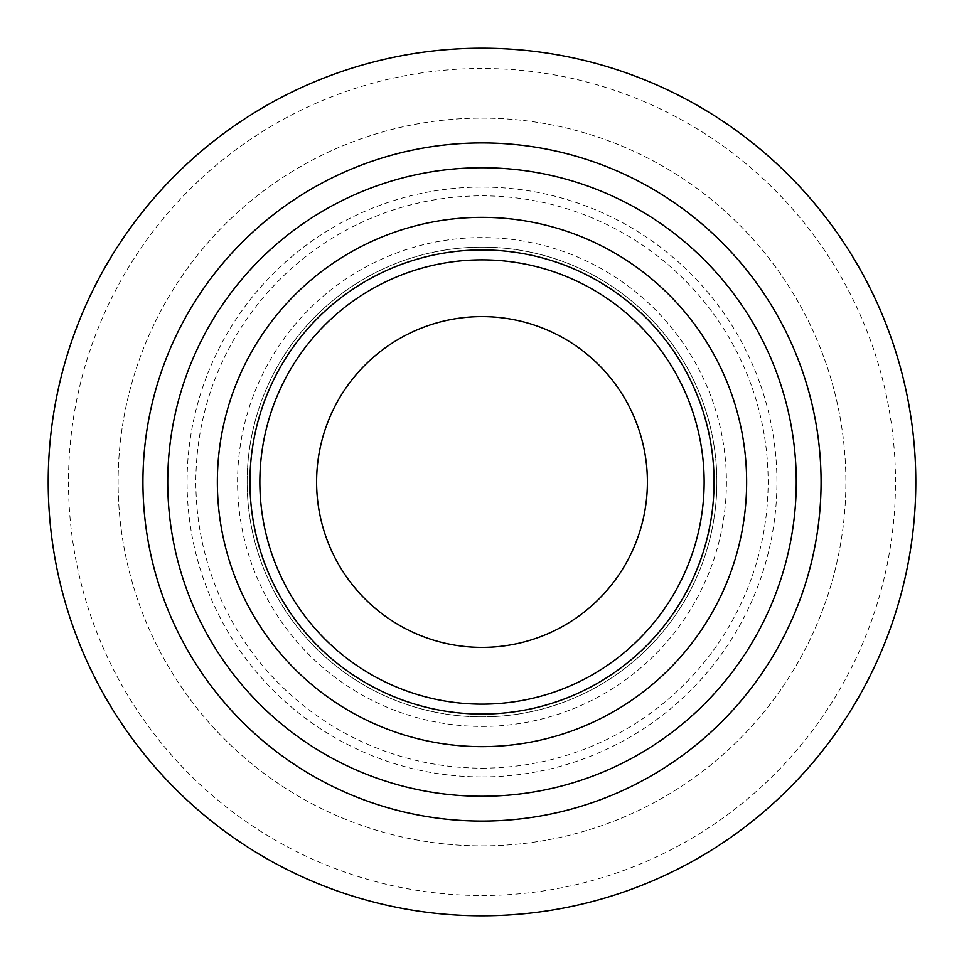 <?xml version="1.0" encoding="UTF-8"?>
<svg xmlns="http://www.w3.org/2000/svg" width="964" height="964" viewBox="0 0 964 964"><rect width="100%" height="100%" fill="white"/><g stroke="black" fill="none" stroke-linecap="round" stroke-linejoin="round"><path stroke-width="0.72" stroke-dasharray="4.82 3.62" d="M482 845.886A363.886 363.886 0 0 0 845.886 482A363.886 363.886 0 0 0 482 118.114A363.886 363.886 0 0 0 118.114 482A363.886 363.886 0 0 0 482 845.886A363.886 363.886 0 0 0 845.886 482A363.886 363.886 0 0 0 482 118.114A363.886 363.886 0 0 0 118.114 482A363.886 363.886 0 0 0 482 845.886M482 895.508A413.508 413.508 0 0 0 895.508 482A413.508 413.508 0 0 0 482 68.492A413.508 413.508 0 0 0 68.492 482A413.508 413.508 0 0 0 482 895.508M482 776.924A294.924 294.924 0 0 0 776.924 482A294.924 294.924 0 0 0 482 187.076A294.924 294.924 0 0 0 187.076 482A294.924 294.924 0 0 0 482 776.924M482 768.139A286.139 286.139 0 0 0 768.139 482A286.139 286.139 0 0 0 482 195.861A286.139 286.139 0 0 0 195.861 482A286.139 286.139 0 0 0 482 768.139M482 726.422A244.422 244.422 0 0 0 726.422 482A244.422 244.422 0 0 0 482 237.578A244.422 244.422 0 0 0 237.578 482A244.422 244.422 0 0 0 482 726.422M482 247.133A234.867 234.867 0 0 1 716.867 482A234.867 234.867 0 0 1 482 716.867A234.867 234.867 0 0 1 247.133 482A234.867 234.867 0 0 1 482 247.133A234.867 234.867 0 0 0 247.133 482A234.867 234.867 0 0 0 482 716.867A234.867 234.867 0 0 0 716.867 482A234.867 234.867 0 0 0 482 247.133M482 316.602A165.398 165.398 0 0 1 647.398 482A165.398 165.398 0 0 1 482 647.398A165.398 165.398 0 0 1 316.602 482A165.398 165.398 0 0 1 482 316.602M482 746.642A264.642 264.642 0 0 1 217.358 482A264.642 264.642 0 0 1 482 217.358A264.642 264.642 0 0 1 746.642 482A264.642 264.642 0 0 1 482 746.642A264.642 264.642 0 0 0 746.642 482A264.642 264.642 0 0 0 482 217.358A264.642 264.642 0 0 0 217.358 482A264.642 264.642 0 0 0 482 746.642"/><path stroke-width="1.45" d="M482 821.075A339.075 339.075 0 0 0 821.075 482A339.075 339.075 0 0 0 482 142.925A339.075 339.075 0 0 0 142.925 482A339.075 339.075 0 0 0 482 821.075M482 915.8A433.8 433.8 0 0 0 915.8 482A433.8 433.8 0 0 0 482 48.2A433.8 433.8 0 0 0 48.2 482A433.8 433.8 0 0 0 482 915.8M482 316.602A165.398 165.398 0 0 1 647.398 482A165.398 165.398 0 0 1 482 647.398A165.398 165.398 0 0 1 316.602 482A165.398 165.398 0 0 1 482 316.602M482 746.642A264.642 264.642 0 0 1 217.358 482A264.642 264.642 0 0 1 482 217.358A264.642 264.642 0 0 1 746.642 482A264.642 264.642 0 0 1 482 746.642M482 796.264A314.264 314.264 0 0 0 796.264 482A314.264 314.264 0 0 0 482 167.736A314.264 314.264 0 0 0 167.736 482A314.264 314.264 0 0 0 482 796.264M482 704.142A222.142 222.142 0 0 1 259.858 482A222.142 222.142 0 0 1 482 259.858A222.142 222.142 0 0 1 704.142 482A222.142 222.142 0 0 1 482 704.142M482 714.059A232.059 232.059 0 0 1 249.941 482A232.059 232.059 0 0 1 482 249.941A232.059 232.059 0 0 1 714.059 482A232.059 232.059 0 0 1 482 714.059"/></g></svg>
